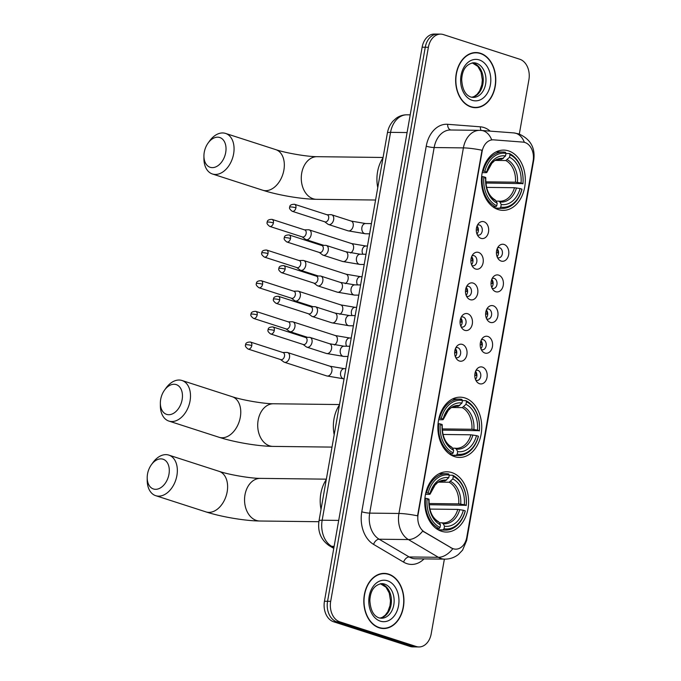 <?xml version="1.0" encoding="UTF-8"?>
<svg xmlns="http://www.w3.org/2000/svg" width="681" height="681" viewBox="0 0 681 681"><rect width="100%" height="100%" fill="white"/><g stroke="black" fill="none" stroke-linecap="round" stroke-linejoin="round"><path stroke-width="1.02" d="M464.987 397.976A30.134 21.928 90.7 0 0 460.177 397.185A30.134 21.928 90.7 0 0 438.062 423.718A30.134 21.928 90.7 0 0 454.644 456.653A30.134 21.928 90.7 0 0 459.454 457.445A30.134 21.928 90.7 0 0 481.569 430.903A30.134 21.928 90.7 0 0 464.987 397.976M451.835 472.588A30.134 21.928 90.7 0 0 447.017 471.797A30.134 21.928 90.7 0 0 424.91 498.33A30.134 21.928 90.7 0 0 441.484 531.257A30.134 21.928 90.7 0 0 446.302 532.057A30.134 21.928 90.7 0 0 468.417 505.515A30.134 21.928 90.7 0 0 451.835 472.588M508.554 150.901A30.134 21.928 90.7 0 0 503.744 150.101A30.134 21.928 90.7 0 0 481.629 176.643A30.134 21.928 90.7 0 0 498.211 209.569A30.134 21.928 90.7 0 0 503.021 210.361A30.134 21.928 90.7 0 0 525.136 183.827A30.134 21.928 90.7 0 0 508.554 150.901M481.024 238.359A8.53 6.206 -89.3 0 1 478.454 236.588A8.53 6.206 -89.3 0 1 478.615 223.436A8.53 6.206 -89.3 0 1 483.953 221.751A8.53 6.206 -89.3 0 1 488.515 232A8.53 6.206 -89.3 0 1 481.024 238.359M477.313 234.834A5.116 3.72 90.7 0 0 477.704 234.988A5.116 3.72 90.7 0 0 478.522 235.124A5.116 3.72 90.7 0 0 482.276 230.621A5.116 3.72 90.7 0 0 479.467 225.028A5.116 3.72 90.7 0 0 478.649 224.892A5.116 3.72 90.7 0 0 477.432 225.156M475.61 269.021A8.53 6.206 -89.3 0 1 473.048 267.25A8.53 6.206 -89.3 0 1 473.201 254.098A8.53 6.206 -89.3 0 1 478.539 252.421A8.53 6.206 -89.3 0 1 483.11 262.67A8.53 6.206 -89.3 0 1 475.61 269.021M471.907 265.496A5.116 3.72 90.7 0 0 472.299 265.658A5.116 3.72 90.7 0 0 473.116 265.786A5.116 3.72 90.7 0 0 476.87 261.283A5.116 3.72 90.7 0 0 474.061 255.69A5.116 3.72 90.7 0 0 473.244 255.554A5.116 3.72 90.7 0 0 472.027 255.818M470.205 299.683A8.53 6.206 -89.3 0 1 467.643 297.912A8.53 6.206 -89.3 0 1 467.796 284.76A8.53 6.206 -89.3 0 1 473.133 283.083A8.53 6.206 -89.3 0 1 477.704 293.332A8.53 6.206 -89.3 0 1 470.205 299.683M466.502 296.158A5.116 3.72 90.7 0 0 466.894 296.32A5.116 3.72 90.7 0 0 467.711 296.456A5.116 3.72 90.7 0 0 471.465 291.945A5.116 3.72 90.7 0 0 468.647 286.352A5.116 3.72 90.7 0 0 467.83 286.224A5.116 3.72 90.7 0 0 466.621 286.488M464.8 330.353A8.53 6.206 -89.3 0 1 462.237 328.574A8.53 6.206 -89.3 0 1 462.39 315.422A8.53 6.206 -89.3 0 1 467.728 313.745A8.53 6.206 -89.3 0 1 472.299 323.994A8.53 6.206 -89.3 0 1 464.8 330.353M461.097 326.82A5.116 3.72 90.7 0 0 461.488 326.982A5.116 3.72 90.7 0 0 462.305 327.118A5.116 3.72 90.7 0 0 466.059 322.607A5.116 3.72 90.7 0 0 463.242 317.023A5.116 3.72 90.7 0 0 462.425 316.886A5.116 3.72 90.7 0 0 461.216 317.15M459.394 361.015A8.53 6.206 -89.3 0 1 456.823 359.236A8.53 6.206 -89.3 0 1 456.985 346.084A8.53 6.206 -89.3 0 1 462.322 344.407A8.53 6.206 -89.3 0 1 466.885 354.656A8.53 6.206 -89.3 0 1 459.394 361.015M455.691 357.491A5.116 3.72 90.7 0 0 456.083 357.644A5.116 3.72 90.7 0 0 456.9 357.78A5.116 3.72 90.7 0 0 460.654 353.277A5.116 3.72 90.7 0 0 457.836 347.685A5.116 3.72 90.7 0 0 457.019 347.548A5.116 3.72 90.7 0 0 455.802 347.812M501.156 261.061A8.53 6.206 -89.3 0 1 498.594 259.291A8.53 6.206 -89.3 0 1 498.747 246.139A8.53 6.206 -89.3 0 1 504.085 244.462A8.53 6.206 -89.3 0 1 508.656 254.711A8.53 6.206 -89.3 0 1 501.156 261.061M497.453 257.537A5.116 3.72 90.7 0 0 497.845 257.699A5.116 3.72 90.7 0 0 498.662 257.835A5.116 3.72 90.7 0 0 502.416 253.323A5.116 3.72 90.7 0 0 499.599 247.731A5.116 3.72 90.7 0 0 498.781 247.595A5.116 3.72 90.7 0 0 497.573 247.858M495.751 291.723A8.53 6.206 -89.3 0 1 493.189 289.953A8.53 6.206 -89.3 0 1 493.342 276.801A8.53 6.206 -89.3 0 1 498.679 275.124A8.53 6.206 -89.3 0 1 503.25 285.373A8.53 6.206 -89.3 0 1 495.751 291.723M492.048 288.199A5.116 3.72 90.7 0 0 492.44 288.361A5.116 3.72 90.7 0 0 493.257 288.497A5.116 3.72 90.7 0 0 497.011 283.986A5.116 3.72 90.7 0 0 494.193 278.393A5.116 3.72 90.7 0 0 493.376 278.265A5.116 3.72 90.7 0 0 492.159 278.529M490.346 322.394A8.53 6.206 -89.3 0 1 487.775 320.615A8.53 6.206 -89.3 0 1 487.937 307.463A8.53 6.206 -89.3 0 1 493.274 305.786A8.53 6.206 -89.3 0 1 497.837 316.035A8.53 6.206 -89.3 0 1 490.346 322.394M486.643 318.861A5.116 3.72 90.7 0 0 487.034 319.023A5.116 3.72 90.7 0 0 487.851 319.159A5.116 3.72 90.7 0 0 491.605 314.656A5.116 3.72 90.7 0 0 488.788 309.063A5.116 3.72 90.7 0 0 487.971 308.927A5.116 3.72 90.7 0 0 486.753 309.191M484.94 353.056A8.53 6.206 -89.3 0 1 482.369 351.277A8.53 6.206 -89.3 0 1 482.531 338.134A8.53 6.206 -89.3 0 1 487.868 336.448A8.53 6.206 -89.3 0 1 492.431 346.697A8.53 6.206 -89.3 0 1 484.94 353.056M481.229 349.532A5.116 3.72 90.7 0 0 481.62 349.685A5.116 3.72 90.7 0 0 482.437 349.821A5.116 3.72 90.7 0 0 486.2 345.318A5.116 3.72 90.7 0 0 483.382 339.725A5.116 3.72 90.7 0 0 482.565 339.589A5.116 3.72 90.7 0 0 481.348 339.853M479.526 383.718A8.53 6.206 -89.3 0 1 476.964 381.947A8.53 6.206 -89.3 0 1 477.126 368.796A8.53 6.206 -89.3 0 1 482.454 367.11A8.53 6.206 -89.3 0 1 487.026 377.359A8.53 6.206 -89.3 0 1 479.526 383.718M475.823 380.194A5.116 3.72 90.7 0 0 476.215 380.347A5.116 3.72 90.7 0 0 477.032 380.483A5.116 3.72 90.7 0 0 480.786 375.98A5.116 3.72 90.7 0 0 477.977 370.387A5.116 3.72 90.7 0 0 477.16 370.251A5.116 3.72 90.7 0 0 475.942 370.515M522.991 142.108A15.348 11.168 -89.3 0 1 524.915 142.491A15.348 11.168 -89.3 0 1 533.138 160.937L466.766 537.318A15.348 11.168 -89.3 0 1 455.725 549.158A15.348 11.168 -89.3 0 1 451.435 547.924L424.484 532.006A15.348 11.168 -89.3 0 1 418.108 514.385L482.071 151.676A15.348 11.168 -89.3 0 1 493.112 139.826A15.348 11.168 -89.3 0 1 493.631 139.852L522.991 142.108M475.559 371.349A5.116 3.72 -89.3 0 1 475.466 379.351M480.973 340.679A5.116 3.72 -89.3 0 1 480.871 348.689M486.379 310.017A5.116 3.72 -89.3 0 1 486.277 318.027M491.784 279.355A5.116 3.72 -89.3 0 1 491.691 287.365M497.19 248.693A5.116 3.72 -89.3 0 1 497.096 256.703M455.427 348.638A5.116 3.72 -89.3 0 1 455.334 356.648M460.833 317.976A5.116 3.72 -89.3 0 1 460.739 325.986M466.238 287.314A5.116 3.72 -89.3 0 1 466.144 295.324M471.644 256.652A5.116 3.72 -89.3 0 1 471.55 264.662M477.058 225.99A5.116 3.72 -89.3 0 1 476.955 233.992M480.445 53.271A27.572 20.064 90.7 0 0 476.045 52.548A27.572 20.064 90.7 0 0 455.81 76.825A27.572 20.064 90.7 0 0 470.98 106.96A27.572 20.064 90.7 0 0 475.381 107.692A27.572 20.064 90.7 0 0 495.623 83.405A27.572 20.064 90.7 0 0 480.445 53.271M475.798 52.829A27.572 20.064 90.7 0 0 474.487 52.607M388.613 574.117A27.572 20.064 90.7 0 0 384.203 573.385A27.572 20.064 90.7 0 0 363.969 597.671A27.572 20.064 90.7 0 0 379.138 627.805A27.572 20.064 90.7 0 0 383.548 628.529A27.572 20.064 90.7 0 0 403.782 604.243A27.572 20.064 90.7 0 0 388.613 574.117M383.956 573.666A27.572 20.064 90.7 0 0 382.645 573.453M519.322 134.072L528.907 79.737A17.059 12.411 90.7 0 0 519.773 59.238L443.365 34.578A17.059 12.411 90.7 0 0 440.641 34.127L434.41 34.05A17.059 12.411 90.7 0 0 422.135 47.21L324.445 601.263A17.059 12.411 90.7 0 0 333.579 621.762L409.979 646.422L413.103 646.465A17.059 12.411 90.7 0 0 415.827 646.916A17.059 12.411 90.7 0 1 413.103 646.465L336.703 621.796L413.103 646.465L416.219 646.499A17.059 12.411 90.7 0 0 418.943 646.95A17.059 12.411 90.7 0 0 431.209 633.79L444.378 559.135M324.445 601.263L327.561 601.297A17.059 12.411 90.7 0 0 336.703 621.796A17.059 12.411 90.7 0 1 327.561 601.297L425.259 47.244L327.561 601.297L330.685 601.34A17.059 12.411 90.7 0 0 339.819 621.838L416.219 646.499M437.525 34.084A17.059 12.411 90.7 0 0 425.259 47.244A17.059 12.411 90.7 0 1 437.525 34.084M424.042 558.888A28.423 20.685 -89.3 0 1 407.025 563.681A28.423 20.685 -89.3 0 1 403.603 562.131L373.588 544.391A28.423 20.685 -89.3 0 1 361.773 511.772A5.686 0.86 10 0 0 369.698 513.116L398.938 513.465A19.902 2.996 -170 0 1 417.555 515.832L482.02 150.254A19.902 2.996 10 0 0 463.395 147.888A22.745 16.548 -89.3 0 1 479.756 130.343L450.516 129.994A22.745 16.548 90.7 0 0 434.155 147.539L369.698 513.116A22.745 16.548 90.7 0 0 379.138 539.216L409.162 556.956A22.745 16.548 90.7 0 0 411.903 558.19A22.745 16.548 90.7 0 0 415.529 558.786L444.77 559.144A22.745 16.548 -89.3 0 1 441.143 558.539A22.745 16.548 -89.3 0 1 438.402 557.305L408.387 539.565A22.745 16.548 -89.3 0 1 398.938 513.465L463.395 147.888L434.155 147.539A5.686 0.86 10 0 1 426.238 146.194A28.423 20.685 -89.3 0 1 447.655 124.3L480.369 126.819A28.423 20.685 -89.3 0 1 490.158 131.093M403.603 562.131A5.686 3.601 -59.4 0 1 409.162 556.956L438.402 557.305A19.902 12.59 120.6 0 0 452.788 548.741L422.697 531.095A19.902 12.59 120.6 0 1 408.387 539.565L379.138 539.216A5.686 3.601 -59.4 0 0 373.588 544.391M480.531 130.377A19.902 13.629 94.4 0 1 481.135 130.403A19.902 13.629 94.4 0 1 491.682 139.86L493.07 139.843M440.641 34.127A17.059 12.411 90.7 0 0 428.375 47.287L330.685 601.34M381.99 628.427A27.572 20.064 90.7 0 0 383.301 628.24M473.823 107.589A27.572 20.064 90.7 0 0 475.142 107.402M409.979 646.422A17.059 12.411 90.7 0 0 412.703 646.873L418.943 646.95M471.031 106.687A27.291 19.86 90.7 0 0 475.389 107.402A27.291 19.86 90.7 0 0 495.419 83.371A27.291 19.86 90.7 0 0 480.394 53.552A27.291 19.86 90.7 0 0 476.045 52.829A27.291 19.86 90.7 0 0 456.015 76.859A27.291 19.86 90.7 0 0 471.031 106.687M379.189 627.524A27.291 19.86 90.7 0 0 383.548 628.248A27.291 19.86 90.7 0 0 403.578 604.209A27.291 19.86 90.7 0 0 388.562 574.389A27.291 19.86 90.7 0 0 384.203 573.674A27.291 19.86 90.7 0 0 364.173 597.705A27.291 19.86 90.7 0 0 379.189 627.524M204.257 152.28A15.637 10.462 -72.1 0 0 203.925 155.992A15.637 10.462 -72.1 0 0 213.63 167.526A15.637 10.462 -72.1 0 0 225.7 152.535A15.637 10.462 -72.1 0 0 220.967 138.03A15.637 10.462 -72.1 0 0 208.105 143.036A15.637 10.462 -72.1 0 0 204.257 152.28M208.105 143.036L209.629 140.924A21.324 14.267 107.9 0 1 225.547 133.416A21.324 14.267 107.9 0 1 233.617 153.88A21.324 14.267 107.9 0 1 212.446 173.995A21.324 14.267 107.9 0 1 203.925 158.596L203.925 155.992M482.548 171.042L484.838 171.323A27.061 19.698 90.7 0 1 505.992 153.378L505.54 155.94A24.448 17.791 90.7 0 0 486.694 171.918L486.77 172.489L485.979 172.668L482.208 172.625M499.25 159.226L501.803 159.252L505.54 155.94M505.966 153.514L509.431 153.557L510.009 154.681A27.061 19.698 90.7 0 1 522.906 183.606L485.817 183.027M486.021 184.764A27.002 19.655 90.7 0 0 486.217 183.155M499.794 208.182A28.202 20.524 90.7 0 0 502.263 208.42A28.202 20.524 90.7 0 0 521.961 189.395L521.927 189.148A27.061 19.698 90.7 0 1 500.773 207.084L499.794 208.182L494.934 208.131M492.959 206.854L495.777 206.888L496.755 205.781A27.061 19.698 90.7 0 1 483.859 176.856L482.276 176.583A28.202 20.524 90.7 0 0 495.777 206.888M482.276 176.583L481.637 176.575M505.992 153.378L505.413 152.263A28.202 20.524 90.7 0 0 502.944 152.025A28.202 20.524 90.7 0 0 483.246 171.05M500.773 207.084L501.225 204.521A24.448 17.791 90.7 0 0 520.071 188.543L521.927 189.148M483.859 176.856L485.723 177.452A24.448 17.791 90.7 0 0 497.207 203.219L496.755 205.781M486.694 171.918L484.838 171.323M520.071 188.543L514.487 187.718L486.54 187.386M496.108 201.108L498.671 201.133L499.905 201.968L501.225 204.521M485.008 178.201L485.791 178.03L485.723 177.452M497.207 203.219L495.879 200.674L494.644 199.839M498.671 201.133L499.982 201.227A21.034 15.305 90.7 0 0 514.487 187.718M503.327 158.452A21.869 15.918 90.7 0 0 486.77 172.489L485.979 172.668M383.003 157.881A31.266 22.754 90.7 0 0 377.759 187.65M522.931 183.861A28.202 20.524 90.7 0 0 509.431 153.557M522.906 183.606L521.042 183.01A24.448 17.791 90.7 0 0 509.558 157.243L510.009 154.681M485.732 181.827L515.466 182.185L521.042 183.01M509.558 157.243L505.821 160.554L495.436 160.427M160.69 399.355A15.637 10.462 -72.1 0 0 160.358 403.075A15.637 10.462 -72.1 0 0 170.063 414.61A15.637 10.462 -72.1 0 0 182.133 399.611A15.637 10.462 -72.1 0 0 177.4 385.114A15.637 10.462 -72.1 0 0 164.538 390.111A15.637 10.462 -72.1 0 0 160.69 399.355M164.538 390.111L166.062 388A21.324 14.267 107.9 0 1 181.98 380.492A21.324 14.267 107.9 0 1 190.05 400.956A21.324 14.267 107.9 0 1 168.879 421.071A21.324 14.267 107.9 0 1 160.358 405.68L160.358 403.075M438.981 418.125L441.271 418.398A27.061 19.698 90.7 0 1 462.425 400.462L461.973 403.024A24.448 17.791 90.7 0 0 443.127 419.002L443.203 419.573L442.412 419.751L438.641 419.7M455.683 406.302L458.236 406.336L461.973 403.024M462.399 400.598L465.864 400.641L466.442 401.764A27.061 19.698 90.7 0 1 479.339 430.69L442.25 430.111M442.454 431.848A27.002 19.655 90.7 0 0 442.65 430.239M456.227 455.266A28.202 20.524 90.7 0 0 458.696 455.504A28.202 20.524 90.7 0 0 478.394 436.478L478.36 436.223A27.061 19.698 90.7 0 1 457.206 454.167L456.227 455.266L451.367 455.206M449.392 453.938L452.21 453.972L453.188 452.865A27.061 19.698 90.7 0 1 440.292 423.94L438.7 423.667A28.202 20.524 90.7 0 0 452.21 453.972M438.7 423.667L438.07 423.659M462.425 400.462L461.837 399.338A28.202 20.524 90.7 0 0 459.377 399.109A28.202 20.524 90.7 0 0 439.679 418.134M457.206 454.167L457.658 451.605A24.448 17.791 90.7 0 0 476.504 435.627L478.36 436.223M440.292 423.94L442.156 424.535A24.448 17.791 90.7 0 0 453.64 450.303L453.188 452.865M443.127 419.002L441.271 418.398M476.504 435.627L470.92 434.801L442.973 434.469M452.542 448.183L455.104 448.217L456.338 449.051L457.658 451.605M441.441 425.284L442.224 425.106L442.156 424.535M453.64 450.303L452.312 447.749L451.077 446.915M455.104 448.217L456.415 448.311A21.034 15.305 90.7 0 0 470.92 434.801M459.76 405.535A21.869 15.918 90.7 0 0 443.203 419.573L442.412 419.751M339.436 404.957A31.266 22.754 90.7 0 0 334.192 434.725M479.364 430.945A28.202 20.524 90.7 0 0 465.864 400.641M479.339 430.69L477.475 430.094A24.448 17.791 90.7 0 0 465.991 404.327L466.442 401.764M442.165 428.911L471.899 429.268L477.475 430.094M465.991 404.327L462.254 407.63L451.869 407.51M147.53 473.967A15.637 10.462 -72.1 0 0 147.207 477.687A15.637 10.462 -72.1 0 0 156.911 489.222A15.637 10.462 -72.1 0 0 168.973 474.223A15.637 10.462 -72.1 0 0 164.249 459.726A15.637 10.462 -72.1 0 0 151.386 464.723A15.637 10.462 -72.1 0 0 147.53 473.967M151.386 464.723L152.91 462.612A21.324 14.267 107.9 0 1 168.828 455.104A21.324 14.267 107.9 0 1 176.898 475.568A21.324 14.267 107.9 0 1 155.728 495.683A21.324 14.267 107.9 0 1 147.207 480.284L147.207 477.687M425.829 492.738L428.111 493.01A27.061 19.698 90.7 0 1 449.273 475.074L448.813 477.636A24.448 17.791 90.7 0 0 429.975 493.614L430.043 494.185L429.26 494.363L425.48 494.312M442.531 480.914L445.076 480.948L448.813 477.636M449.247 475.21L452.703 475.253L453.291 476.377A27.061 19.698 90.7 0 1 466.179 505.302L429.098 504.723M429.302 506.46A27.002 19.655 90.7 0 0 429.49 504.851M443.076 529.878A28.202 20.524 90.7 0 0 445.544 530.116A28.202 20.524 90.7 0 0 465.234 511.09L465.208 510.835A27.061 19.698 90.7 0 1 444.046 528.771L443.076 529.878L438.215 529.818M436.24 528.55L439.049 528.584L440.028 527.477A27.061 19.698 90.7 0 1 427.14 498.552L425.548 498.279A28.202 20.524 90.7 0 0 439.049 528.584M425.548 498.279L424.91 498.271M449.273 475.074L448.685 473.95A28.202 20.524 90.7 0 0 446.217 473.721A28.202 20.524 90.7 0 0 426.527 492.746M444.046 528.771L444.506 526.217A24.448 17.791 90.7 0 0 463.344 510.239L465.208 510.835M427.14 498.552L428.996 499.147A24.448 17.791 90.7 0 0 440.479 524.915L440.028 527.477M429.975 493.614L428.111 493.01M463.344 510.239L457.768 509.414L429.822 509.082M439.381 522.795L441.943 522.829L443.178 523.663L444.506 526.217M428.281 499.897L429.064 499.718L428.996 499.147M440.479 524.915L439.16 522.361L437.926 521.527M441.943 522.829L443.263 522.923A21.034 15.305 90.7 0 0 457.768 509.414M446.6 480.148A21.869 15.918 90.7 0 0 430.043 494.185L429.26 494.363M326.284 479.569A31.266 22.754 90.7 0 0 321.032 509.337M466.213 505.557A28.202 20.524 90.7 0 0 452.703 475.253M466.179 505.302L464.323 504.698A24.448 17.791 90.7 0 0 452.839 478.939L453.291 476.377M429.013 503.523L458.739 503.88L464.323 504.698M452.839 478.939L449.102 482.242L438.717 482.122M497.173 256.618A8.53 6.206 90.7 0 0 497.326 256.201L496.9 256.124M302.202 236.886L305.36 239.261A5.116 3.422 -72.1 0 0 306.058 239.618A5.116 3.422 -72.1 0 0 306.748 239.738A5.116 3.422 -72.1 0 0 311.132 234.792A5.116 3.422 -72.1 0 0 309.2 229.88A5.116 3.422 -72.1 0 0 308.502 229.769A5.116 3.422 -72.1 0 0 308.425 229.769A5.116 3.422 -72.1 0 0 308.348 229.778M273.404 222.917A3.694 2.469 -72.1 0 1 269.736 226.407L302.475 236.971A3.694 2.469 -72.1 0 0 302.968 237.048A3.694 2.469 -72.1 0 0 306.144 233.481A3.694 2.469 -72.1 0 0 304.739 229.94L272.008 219.367C268.731 219.41 267.139 220.372 267.233 222.244A3.694 0.553 -170 0 1 268.263 222.04A3.694 0.553 10 0 1 273.404 222.917A3.694 2.469 -72.1 0 0 272.008 219.367M496.415 252.625L497.905 252.881A8.53 6.206 90.7 0 0 497.266 248.778M491.759 287.28A8.53 6.206 90.7 0 0 491.912 286.863L491.495 286.786M296.797 267.548L299.955 269.923A5.116 3.422 -72.1 0 0 300.644 270.289A5.116 3.422 -72.1 0 0 301.342 270.4A5.116 3.422 -72.1 0 0 305.726 265.454A5.116 3.422 -72.1 0 0 303.794 260.551A5.116 3.422 -72.1 0 0 303.096 260.431A5.116 3.422 -72.1 0 0 303.019 260.431A5.116 3.422 -72.1 0 0 302.943 260.44M267.999 253.579A3.694 2.469 -72.1 0 1 264.33 257.069L297.061 267.633A3.694 2.469 -72.1 0 0 297.563 267.718A3.694 2.469 -72.1 0 0 300.73 264.151A3.694 2.469 -72.1 0 0 299.334 260.602L266.603 250.038C263.326 250.08 261.734 251.034 261.827 252.906A3.694 0.553 -170 0 1 262.849 252.711A3.694 0.553 10 0 1 267.999 253.579A3.694 2.469 -72.1 0 0 266.603 250.038M491.01 283.287L492.499 283.543A8.53 6.206 90.7 0 0 491.852 279.44M486.353 317.942A8.53 6.206 90.7 0 0 486.506 317.525L486.089 317.457M291.391 298.21L294.55 300.585A5.116 3.422 -72.1 0 0 295.239 300.951A5.116 3.422 -72.1 0 0 295.937 301.062A5.116 3.422 -72.1 0 0 300.321 296.124A5.116 3.422 -72.1 0 0 298.389 291.213A5.116 3.422 -72.1 0 0 297.691 291.102A5.116 3.422 -72.1 0 0 297.614 291.102A5.116 3.422 -72.1 0 0 297.529 291.102M262.594 284.241A3.694 2.469 -72.1 0 1 258.925 287.731L291.655 298.295A3.694 2.469 -72.1 0 0 292.158 298.38A3.694 2.469 -72.1 0 0 295.324 294.813A3.694 2.469 -72.1 0 0 293.928 291.264L261.198 280.7C257.92 280.742 256.328 281.696 256.422 283.577A3.694 0.553 -170 0 1 257.444 283.373A3.694 0.553 10 0 1 262.594 284.241A3.694 2.469 -72.1 0 0 261.198 280.7M485.604 313.95L487.094 314.205A8.53 6.206 90.7 0 0 486.447 310.102M480.948 348.612A8.53 6.206 90.7 0 0 481.101 348.187L480.675 348.119M285.986 328.872L289.144 331.247A5.116 3.422 -72.1 0 0 289.834 331.613A5.116 3.422 -72.1 0 0 290.532 331.724A5.116 3.422 -72.1 0 0 294.916 326.786A5.116 3.422 -72.1 0 0 292.975 321.875A5.116 3.422 -72.1 0 0 292.285 321.764A5.116 3.422 -72.1 0 0 292.209 321.764A5.116 3.422 -72.1 0 0 292.123 321.764M257.188 314.911A3.694 2.469 -72.1 0 1 253.519 318.393L286.25 328.966A3.694 2.469 -72.1 0 0 286.752 329.042A3.694 2.469 -72.1 0 0 289.919 325.475A3.694 2.469 -72.1 0 0 288.523 321.926L255.792 311.362C252.506 311.404 250.914 312.366 251.017 314.239A3.694 0.553 -170 0 1 252.038 314.035A3.694 0.553 10 0 1 257.188 314.911A3.694 2.469 -72.1 0 0 255.792 311.362M480.199 344.612L481.688 344.867A8.53 6.206 90.7 0 0 481.041 340.764M475.542 379.274A8.53 6.206 90.7 0 0 475.696 378.857L475.27 378.781M280.572 359.542L283.739 361.917A5.116 3.422 -72.1 0 0 284.428 362.275A5.116 3.422 -72.1 0 0 285.118 362.386A5.116 3.422 -72.1 0 0 289.51 357.448A5.116 3.422 -72.1 0 0 287.569 352.537A5.116 3.422 -72.1 0 0 286.88 352.426A5.116 3.422 -72.1 0 0 286.795 352.426A5.116 3.422 -72.1 0 0 286.718 352.426M251.783 345.573A3.694 2.469 -72.1 0 1 248.114 349.055L280.844 359.628A3.694 2.469 -72.1 0 0 281.347 359.704A3.694 2.469 -72.1 0 0 284.513 356.137A3.694 2.469 -72.1 0 0 283.117 352.596L250.378 342.024C247.101 342.066 245.509 343.028 245.603 344.901A3.694 0.553 -170 0 1 246.633 344.697A3.694 0.553 10 0 1 251.783 345.573A3.694 2.469 -72.1 0 0 250.378 342.024M474.793 375.274L476.283 375.529A8.53 6.206 90.7 0 0 475.636 371.426M477.032 233.915A8.53 6.206 90.7 0 0 477.185 233.489L476.76 233.421M324.709 221.793L327.876 224.168A5.116 3.422 -72.1 0 0 328.565 224.526A5.116 3.422 -72.1 0 0 329.255 224.636A5.116 3.422 -72.1 0 0 333.647 219.699A5.116 3.422 -72.1 0 0 331.707 214.787A5.116 3.422 -72.1 0 0 331.017 214.677A5.116 3.422 -72.1 0 0 330.932 214.677A5.116 3.422 -72.1 0 0 330.855 214.677M295.92 207.824A3.694 2.469 -72.1 0 1 292.251 211.306L324.982 221.878A3.694 2.469 -72.1 0 0 325.484 221.955A3.694 2.469 -72.1 0 0 328.651 218.388A3.694 2.469 -72.1 0 0 327.255 214.838L294.515 204.274C291.238 204.317 289.646 205.279 289.74 207.152A3.694 0.553 -170 0 1 290.77 206.947A3.694 0.553 10 0 1 295.92 207.824A3.694 2.469 -72.1 0 0 294.515 204.274M476.283 229.914L477.773 230.169A8.53 6.206 90.7 0 0 477.126 226.066M471.627 264.577A8.53 6.206 90.7 0 0 471.78 264.16L471.354 264.083M319.304 252.455L322.462 254.83A5.116 3.422 -72.1 0 0 323.16 255.188A5.116 3.422 -72.1 0 0 323.85 255.298A5.116 3.422 -72.1 0 0 328.242 250.361A5.116 3.422 -72.1 0 0 326.301 245.449A5.116 3.422 -72.1 0 0 325.612 245.339A5.116 3.422 -72.1 0 0 325.527 245.339A5.116 3.422 -72.1 0 0 325.45 245.339M290.515 238.486A3.694 2.469 -72.1 0 1 286.837 241.976L319.576 252.54A3.694 2.469 -72.1 0 0 320.07 252.617A3.694 2.469 -72.1 0 0 323.245 249.05A3.694 2.469 -72.1 0 0 321.841 245.509L289.11 234.936C285.833 234.979 284.241 235.941 284.335 237.814A3.694 0.553 -170 0 1 285.365 237.609A3.694 0.553 10 0 1 290.515 238.486A3.694 2.469 -72.1 0 0 289.11 234.936M470.869 260.585L472.367 260.84A8.53 6.206 90.7 0 0 471.72 256.737M466.221 295.239A8.53 6.206 90.7 0 0 466.374 294.822L465.949 294.745M313.898 283.117L317.057 285.492A5.116 3.422 -72.1 0 0 317.755 285.858A5.116 3.422 -72.1 0 0 318.444 285.969A5.116 3.422 -72.1 0 0 322.828 281.023A5.116 3.422 -72.1 0 0 320.896 276.111A5.116 3.422 -72.1 0 0 320.198 276.001A5.116 3.422 -72.1 0 0 320.121 276.001A5.116 3.422 -72.1 0 0 320.044 276.009M285.101 269.148A3.694 2.469 -72.1 0 1 281.432 272.638L314.162 283.202A3.694 2.469 -72.1 0 0 314.665 283.287A3.694 2.469 -72.1 0 0 317.84 279.721A3.694 2.469 -72.1 0 0 316.435 276.171L283.705 265.607C280.427 265.65 278.835 266.603 278.929 268.476A3.694 0.553 -170 0 1 279.959 268.28A3.694 0.553 10 0 1 285.101 269.148A3.694 2.469 -72.1 0 0 283.705 265.607M465.463 291.247L466.953 291.502A8.53 6.206 90.7 0 0 466.315 287.399M460.807 325.901A8.53 6.206 90.7 0 0 460.96 325.484L460.543 325.416M308.493 313.779L311.651 316.154A5.116 3.422 -72.1 0 0 312.341 316.52A5.116 3.422 -72.1 0 0 313.039 316.631A5.116 3.422 -72.1 0 0 317.423 311.694A5.116 3.422 -72.1 0 0 315.49 306.782A5.116 3.422 -72.1 0 0 314.792 306.671A5.116 3.422 -72.1 0 0 314.716 306.671A5.116 3.422 -72.1 0 0 314.631 306.671M279.695 299.81A3.694 2.469 -72.1 0 1 276.026 303.3L308.757 313.864A3.694 2.469 -72.1 0 0 309.259 313.95A3.694 2.469 -72.1 0 0 312.426 310.383A3.694 2.469 -72.1 0 0 311.03 306.833L278.299 296.269C275.022 296.312 273.43 297.265 273.524 299.138A3.694 0.553 -170 0 1 274.545 298.942A3.694 0.553 10 0 1 279.695 299.81A3.694 2.469 -72.1 0 0 278.299 296.269M460.058 321.909L461.548 322.164A8.53 6.206 90.7 0 0 460.909 318.061M455.402 356.572A8.53 6.206 90.7 0 0 455.555 356.146L455.138 356.078M303.088 344.441L306.246 346.816A5.116 3.422 -72.1 0 0 306.935 347.182A5.116 3.422 -72.1 0 0 307.633 347.293A5.116 3.422 -72.1 0 0 312.017 342.356A5.116 3.422 -72.1 0 0 310.085 337.444A5.116 3.422 -72.1 0 0 309.387 337.333A5.116 3.422 -72.1 0 0 309.31 337.333A5.116 3.422 -72.1 0 0 309.225 337.333M274.29 330.481A3.694 2.469 -72.1 0 1 270.621 333.962L303.351 344.535A3.694 2.469 -72.1 0 0 303.854 344.612A3.694 2.469 -72.1 0 0 307.02 341.045A3.694 2.469 -72.1 0 0 305.624 337.495L272.894 326.931C269.616 326.974 268.025 327.936 268.118 329.808A3.694 0.553 -170 0 1 269.14 329.604A3.694 0.553 10 0 1 274.29 330.481A3.694 2.469 -72.1 0 0 272.894 326.931M454.653 352.571L456.142 352.826A8.53 6.206 90.7 0 0 455.495 348.723M424.484 532.006L423.922 531.997M451.435 547.924L450.865 547.916M466.196 539.692A19.902 2.996 10 0 1 466.655 540.501L533.793 159.694C535.334 147.641 530.337 139.035 518.794 133.893L513.849 132.914A19.902 13.629 94.4 0 1 524.37 142.329M533.793 159.694A19.902 2.996 -170 0 0 533.385 158.92M361.773 511.772L426.238 146.194M428.375 47.287L422.135 47.21M339.819 621.838L333.579 621.762M447.655 124.3A5.686 3.899 -85.6 0 0 450.924 129.994M480.369 126.819A5.686 3.899 -85.6 0 0 481.067 130.394M387.395 132.974A11.373 1.711 10 0 1 390.553 132.352L322.164 520.216A22.745 16.548 90.7 0 0 331.613 546.307A11.373 7.193 120.6 0 1 329.144 545.643C320.87 539.812 317.491 531.546 319.006 520.837L387.395 132.974C388.204 128.428 390.068 124.487 392.988 121.141L396.231 118.23C399.458 115.94 403.016 114.8 406.906 114.808A22.745 16.548 90.7 0 0 390.553 132.352L407.093 132.548M333.894 547.66L331.613 546.307L334.133 546.341M319.006 520.837A11.373 1.711 10 0 1 322.164 520.216L338.704 520.412M471.865 97.289A17.331 12.616 90.7 0 0 483.229 81.141A17.331 12.616 90.7 0 0 473.618 63.188A17.331 12.616 90.7 0 0 472.282 62.856M476.351 63.214A17.331 12.616 90.7 0 0 473.584 62.763C466.136 64.133 462.178 69.777 461.701 79.686C462.331 89.33 465.387 95.11 470.86 97.034L473.167 97.417A17.331 12.616 90.7 0 0 485.885 82.154A17.331 12.616 90.7 0 0 476.351 63.214M472.154 100.311A20.736 15.093 90.7 0 0 490.38 84.853A20.736 15.093 90.7 0 0 479.271 59.928A20.736 15.093 90.7 0 0 461.046 75.378A20.736 15.093 90.7 0 0 472.154 100.311M380.032 618.127A17.331 12.616 90.7 0 0 391.388 601.987A17.331 12.616 90.7 0 0 381.786 584.026A17.331 12.616 90.7 0 0 380.441 583.702M384.51 584.06A17.331 12.616 90.7 0 0 381.743 583.6C374.303 584.979 370.336 590.623 369.86 600.531C370.49 610.176 373.546 615.956 379.028 617.871L381.326 618.254A17.331 12.616 90.7 0 0 394.044 603A17.331 12.616 90.7 0 0 384.51 584.06M380.313 621.149A20.736 15.093 90.7 0 0 398.547 605.69A20.736 15.093 90.7 0 0 387.438 580.765A20.736 15.093 90.7 0 0 369.204 596.224A20.736 15.093 90.7 0 0 380.313 621.149M283.883 170.105A21.324 14.267 -72.1 0 0 275.814 149.641C285.765 153.055 307.889 156.766 317.04 156.681A21.324 15.518 -89.3 0 0 301.709 173.127A21.324 15.518 -89.3 0 0 313.124 198.758A21.324 15.518 -89.3 0 0 316.529 199.32C301.589 199.175 277.754 195.098 262.713 190.22A21.324 14.267 -72.1 0 0 283.883 170.105M501.803 159.252A21.034 15.305 90.7 0 0 500.484 159.158C492.482 160.554 494.534 161.491 491.997 163.031L486.762 172.523M499.905 201.968A21.869 15.918 90.7 0 0 516.462 187.93M495.232 199.984C488.805 196.222 485.664 188.909 485.791 178.039A21.869 15.918 90.7 0 0 495.879 200.674M498.943 201.167A21.034 15.305 90.7 0 0 499.982 201.227M517.441 182.397A21.869 15.918 90.7 0 0 507.345 159.754M515.466 182.185A21.034 15.305 90.7 0 0 505.821 160.554M240.316 417.189A21.324 14.267 -72.1 0 0 232.247 396.725C242.198 400.139 264.322 403.85 273.473 403.765A21.324 15.518 -89.3 0 0 258.142 420.211A21.324 15.518 -89.3 0 0 269.557 445.834A21.324 15.518 -89.3 0 0 272.962 446.395C258.022 446.251 234.187 442.182 219.146 437.304A21.324 14.267 -72.1 0 0 240.316 417.189M458.236 406.336A21.034 15.305 90.7 0 0 456.917 406.242C448.915 407.638 450.967 408.574 448.43 410.115L443.195 419.598M456.338 449.051A21.869 15.918 90.7 0 0 472.895 435.014M451.665 447.068C445.238 443.305 442.097 435.993 442.224 425.123A21.869 15.918 90.7 0 0 452.312 447.749M455.376 448.251A21.034 15.305 90.7 0 0 456.415 448.311M473.874 429.473A21.869 15.918 90.7 0 0 463.778 406.829M471.899 429.268A21.034 15.305 90.7 0 0 462.254 407.63M227.165 491.801A21.324 14.267 -72.1 0 0 219.095 471.337C229.037 474.751 251.161 478.462 260.312 478.377A21.324 15.518 -89.3 0 0 244.981 494.823A21.324 15.518 -89.3 0 0 256.405 520.446A21.324 15.518 -89.3 0 0 259.81 521.008C244.862 520.863 221.036 516.794 205.994 511.908A21.324 14.267 -72.1 0 0 227.165 491.801M445.076 480.948A21.034 15.305 90.7 0 0 443.765 480.854C435.755 482.25 437.806 483.187 435.27 484.727L430.043 494.21M443.178 523.663A21.869 15.918 90.7 0 0 459.743 509.626M438.504 521.68C432.086 517.918 428.936 510.605 429.064 499.735A21.869 15.918 90.7 0 0 439.16 522.361M442.224 522.863A21.034 15.305 90.7 0 0 443.263 522.923M460.714 504.085A21.869 15.918 90.7 0 0 450.626 481.441M458.739 503.88A21.034 15.305 90.7 0 0 449.102 482.242M350.655 252.991A5.116 3.422 -72.1 0 0 353.516 248.48A5.116 3.422 -72.1 0 0 353.567 248.165A5.116 3.422 -72.1 0 0 351.583 243.568L365.91 246.011A5.116 3.72 -89.3 0 0 362.292 249.646A5.116 3.72 -89.3 0 0 362.879 254.234M345.25 283.654A5.116 3.422 -72.1 0 0 348.11 279.142A5.116 3.422 -72.1 0 0 348.161 278.827A5.116 3.422 -72.1 0 0 346.178 274.23L360.504 276.673A5.116 3.72 -89.3 0 0 356.887 280.308A5.116 3.72 -89.3 0 0 357.465 284.896M339.845 314.316A5.116 3.422 -72.1 0 0 342.705 309.804A5.116 3.422 -72.1 0 0 342.756 309.489A5.116 3.422 -72.1 0 0 340.772 304.892L355.099 307.335A5.116 3.72 -89.3 0 0 351.481 310.97A5.116 3.72 -89.3 0 0 352.06 315.567M334.439 344.978A5.116 3.422 -72.1 0 0 337.299 340.466A5.116 3.422 -72.1 0 0 337.35 340.151A5.116 3.422 -72.1 0 0 335.358 335.554L349.693 337.997A5.116 3.72 -89.3 0 0 346.076 341.641A5.116 3.72 -89.3 0 0 346.655 346.229M344.033 378.891A5.116 3.72 -89.3 0 1 343.343 378.764A5.116 3.72 -89.3 0 1 340.67 372.303A5.116 3.72 -89.3 0 1 344.288 368.659L345.837 368.685M344.16 378.891L326.812 375.955A5.116 3.422 -72.1 0 0 331.894 371.128A5.116 3.422 -72.1 0 0 331.936 370.822A5.116 3.422 -72.1 0 0 329.953 366.216L344.288 368.659M369.613 233.821L365.459 233.77A5.116 3.72 -89.3 0 1 364.641 233.634A5.116 3.72 -89.3 0 1 361.96 227.173A5.116 3.72 -89.3 0 1 365.578 223.538L351.251 221.095L331.707 214.787M328.565 224.526L348.11 230.833A5.116 3.422 -72.1 0 0 353.192 226.007A5.116 3.422 -72.1 0 0 353.235 225.692A5.116 3.422 -72.1 0 0 351.251 221.095M364.207 264.483L360.053 264.432A5.116 3.72 -89.3 0 1 359.236 264.305A5.116 3.72 -89.3 0 1 356.555 257.844A5.116 3.72 -89.3 0 1 360.172 254.2L345.846 251.757L326.301 245.449M323.16 255.188L342.705 261.495A5.116 3.422 -72.1 0 0 347.778 256.669A5.116 3.422 -72.1 0 0 347.829 256.362A5.116 3.422 -72.1 0 0 345.846 251.757M358.802 295.145L354.648 295.103A5.116 3.72 -89.3 0 1 353.831 294.967A5.116 3.72 -89.3 0 1 351.149 288.506A5.116 3.72 -89.3 0 1 354.767 284.871L340.44 282.428L320.896 276.111M317.755 285.858L337.291 292.166A5.116 3.422 -72.1 0 0 342.373 287.339A5.116 3.422 -72.1 0 0 342.424 287.024A5.116 3.422 -72.1 0 0 340.44 282.428M353.396 325.816L349.234 325.765A5.116 3.72 -89.3 0 1 348.417 325.629A5.116 3.72 -89.3 0 1 345.744 319.168A5.116 3.72 -89.3 0 1 349.362 315.533L335.035 313.09L315.49 306.782M312.341 316.52L331.885 322.828A5.116 3.422 -72.1 0 0 336.967 318.001A5.116 3.422 -72.1 0 0 337.018 317.686A5.116 3.422 -72.1 0 0 335.035 313.09M347.991 356.478L343.828 356.427A5.116 3.72 -89.3 0 1 343.011 356.291A5.116 3.72 -89.3 0 1 340.338 349.83A5.116 3.72 -89.3 0 1 343.956 346.195L329.621 343.752L310.085 337.444M306.935 347.182L326.48 353.49A5.116 3.422 -72.1 0 0 331.562 348.663A5.116 3.422 -72.1 0 0 331.613 348.349A5.116 3.422 -72.1 0 0 329.621 343.752M493.112 139.826L492.533 139.818M444.77 559.144C449.911 559.135 454.482 557.56 458.483 554.411L462.569 550.137L466.655 540.501M513.849 132.914L479.756 130.343M406.906 114.808L410.209 114.842M333.767 548.375L329.144 545.643M471.805 97.281L474.214 96.472L477.126 94.31L479.696 90.794L481.85 84.759L482.327 79.941L481.058 72.143L477.849 66.397L472.214 62.865M472.512 107.368L475.389 107.402M473.167 52.795L476.045 52.829M379.964 618.118L382.373 617.318L385.284 615.147L387.855 611.64L390.009 605.596L390.494 600.787L389.226 592.989L386.016 587.235L380.381 583.711M380.679 628.214L383.548 628.248M381.326 573.632L384.203 573.674M262.713 190.22L212.446 173.995M375.571 200.027L316.529 199.32M495.317 208.335L502.263 208.42M495.989 151.94L502.944 152.025M275.814 149.641L225.547 133.416M383.08 157.473L317.04 156.681M219.146 437.304L168.879 421.071M332.005 447.102L272.962 446.395M451.75 455.419L458.696 455.504M452.422 399.023L459.377 399.109M232.247 396.725L181.98 380.492M339.513 404.548L273.473 403.765M205.994 511.908L155.728 495.683M318.87 521.714L259.81 521.008M438.598 530.031L445.544 530.116M439.271 473.635L446.217 473.721M219.095 471.337L168.828 455.104M326.352 479.16L260.312 478.377M323.875 245.373L306.058 239.618M367.459 246.028L365.91 246.011M351.583 243.568L309.2 229.88M304.475 229.855L308.425 229.769M269.736 226.407C267.361 224.602 266.526 223.215 267.233 222.244M318.47 276.035L300.644 270.289M362.054 276.69L360.504 276.673M346.178 274.23L303.794 260.551M299.07 260.517L303.019 260.431M264.33 257.069C261.947 255.264 261.112 253.877 261.827 252.906M313.056 306.697L295.239 300.951M356.648 307.352L355.099 307.335M340.772 304.892L298.389 291.213M293.656 291.179L297.614 291.102M258.925 287.731C256.541 285.926 255.707 284.547 256.422 283.577M307.65 337.367L289.834 331.613M351.243 338.014L349.693 337.997M335.358 335.554L292.975 321.875M288.25 321.841L292.209 321.764M253.519 318.393C251.136 316.597 250.302 315.209 251.017 314.239M326.812 375.955L284.428 362.275M329.953 366.216L287.569 352.537M282.845 352.503L286.795 352.426M248.114 349.055C245.73 347.259 244.896 345.871 245.603 344.901M371.417 223.606L365.578 223.538M348.11 230.833L365.459 233.77M326.982 214.753L330.932 214.677M292.251 211.306C289.868 209.51 289.033 208.122 289.74 207.152M366.012 254.277L360.172 254.2M342.705 261.495L360.053 264.432M321.577 245.415L325.527 245.339M286.837 241.976C284.462 240.172 283.628 238.784 284.335 237.814M360.598 284.939L354.767 284.871M337.291 292.166L354.648 295.103M316.171 276.086L320.121 276.001M281.432 272.638C279.057 270.834 278.214 269.446 278.929 268.476M355.193 315.601L349.362 315.533M331.885 322.828L349.234 325.765M310.766 306.748L314.716 306.671M276.026 303.3C273.643 301.496 272.809 300.108 273.524 299.138M349.787 346.263L343.956 346.195M326.48 353.49L343.828 356.427M305.352 337.41L309.31 337.333M270.621 333.962C268.237 332.166 267.403 330.779 268.118 329.808"/></g></svg>
